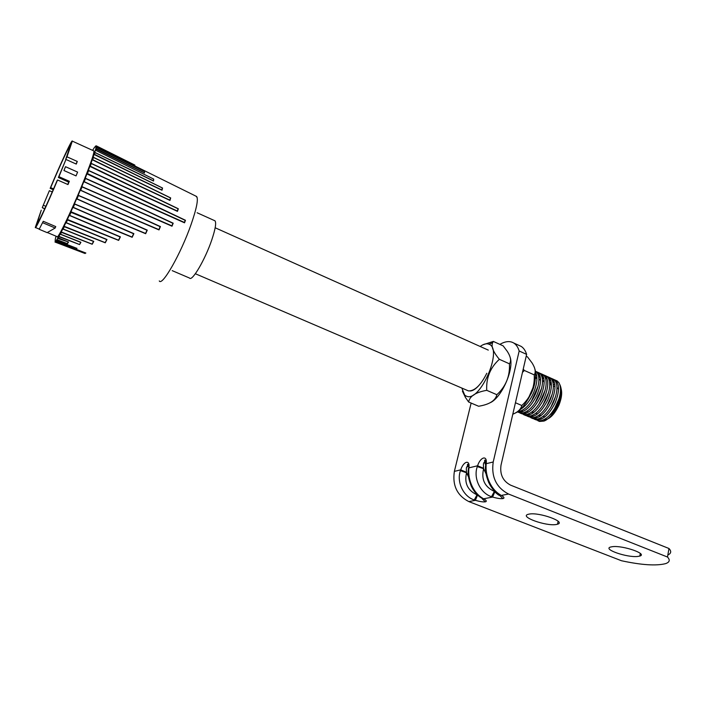 <?xml version="1.0" encoding="UTF-8"?>
<svg xmlns="http://www.w3.org/2000/svg" width="706" height="706" viewBox="0 0 706 706"><rect width="100%" height="100%" fill="white"/><g stroke="black" fill="none" stroke-linecap="round" stroke-linejoin="round"><path stroke-width="1.06" d="M471.131 403.064L454.364 471.387C452.272 485.454 457.1 495.524 468.846 501.595L621.474 560.74C641.498 565.056 656.201 566.018 665.59 563.635C669.667 562.214 670.303 560.017 667.497 557.034L668.979 548.5C671.582 551.315 671.203 553.469 667.858 554.969M640.554 555.746L639.901 555.666M518.831 345.331L521.16 346.39C523.614 347.952 525.432 350.608 526.632 354.377L519.175 350.997C518.01 347.237 516.218 344.59 513.792 343.045C509.961 340.76 505.32 341.201 499.866 344.387M485.719 465.007L484.713 462.792C483.539 461.821 483.169 463.639 483.584 468.263L483.636 468.731C481.068 479.312 484.634 486.875 494.341 491.411L491.526 496.706C480.239 493.141 473.099 478.024 477.309 466.569L477.574 465.775C480.53 456.72 487.422 454.929 486.213 463.683L486.143 464.442C485.666 470.505 486.787 476.462 489.487 482.313C492.276 488.102 495.956 492.32 500.545 494.977L498.868 494.491C494.694 491.941 491.288 487.899 488.667 482.392L488.517 482.074M471.131 485.807L471.264 486.099C473.832 491.482 477.185 495.418 481.307 497.906L483.672 498.78L492.612 497.077L494.8 491.879C497.298 494.253 498.921 495.435 499.672 495.418L502.901 498.595C500.748 498.877 497.315 498.374 492.612 497.077L491.526 496.706M493.785 490.246L494.8 491.879M485.966 473.664L483.636 468.731L477.309 466.569M500.545 494.977L499.098 494.632M483.584 468.263L477.574 465.775L468.916 467.866L468.837 468.607C468.325 474.529 469.393 480.336 472.023 486.028C474.741 491.667 478.359 495.78 482.878 498.357M486.143 464.442L485.543 467.143M485.569 466.692L486.213 463.683L493.212 461.989L519.175 350.997M466.516 472.296L460.709 469.852C463.613 461.027 470.161 459.324 468.916 467.866L467.946 464.477C467.46 463.763 467.319 464.583 467.548 466.94C466.454 466.039 466.101 467.822 466.516 472.296L466.578 472.791C464.133 483.045 467.601 490.388 476.974 494.809L482.366 498.489M482.163 498.754L485.331 501.842C483.275 502.116 479.956 501.622 475.376 500.351L474.264 499.972C463.304 496.486 456.376 481.819 460.436 470.681L460.709 469.852L454.364 471.387M460.436 470.681L466.569 472.773M474.264 499.972L476.982 494.835L476.674 494.174M468.29 470.699L468.837 468.607M468.466 468.96L468.281 468.493M468.846 501.595L475.376 500.351L477.441 495.303M468.696 471.608L468.369 468.678M485.331 501.842C487.025 501.428 486.478 500.404 483.672 498.78L481.554 498.039M612.508 546.665L610.505 547.044C602.562 549.25 626.866 557.678 637.562 556.478L639.821 556.072C647.94 553.928 622.974 545.288 612.508 546.665M529.288 514.065L528.044 514.347C519.281 516.748 545.694 526.305 556.028 524.54L557.519 524.214C566.494 521.902 539.375 512.088 529.288 514.065M667.497 557.034L508.558 494.041C496.256 487.564 491.147 476.885 493.212 461.989M526.632 354.377L501.013 465.157C499.742 474.432 502.928 481.086 510.57 485.137L668.979 548.5M57.565 179.986C46.402 206.602 35.062 230.659 35.3 227.438L41.266 210.185L37.197 222.946C36.924 225.964 47.02 204.59 57.009 180.789L57.565 179.986L67.988 184.575L69.356 181.292L58.942 176.685L65.949 159.459L58.386 177.506L68.72 182.13L67.75 184.469M44.725 208.791L42.413 207.838M52.244 191.944L49.367 190.699L42.263 207.635L44.769 208.702M43.419 205.287L45.872 206.302M49.367 190.699L42.263 207.635M53.559 188.89L50.655 187.637L50.161 188.361L53.215 189.693M68.72 182.13L69.356 181.292M58.386 177.506L58.942 176.685M65.949 159.459L76.274 164.083L77.289 161.453L76.01 163.969M77.289 161.453L66.982 156.829L65.667 159.494L70.371 145.586C70.212 143.486 60.063 165.23 50.655 187.637M57.257 239.793L56.745 240.517L76.786 248.327L56.198 240.772L58.863 236.298L79.319 244.444M54.989 242.034L85.038 253.498L85.655 253.013L55.73 241.567L75.93 249.244L76.786 248.327M56.233 240.72L56.709 240.587M55.73 241.567L56.198 240.772M75.992 249.262L85.867 253.03M67.485 243.632L68.535 242.034L57.751 238.399M57.001 239.696L67.185 243.596L68.323 242.061M153.696 179.165L153.52 181.027L95.028 152.62L94.489 154.332L162.548 188.025L162.001 190.249L93.439 157.473L92.671 159.671L170.693 197.936L169.969 200.433L91.268 163.536L90.297 166.148L178.318 208.764L177.462 211.368L88.594 170.623L87.447 173.561L185.457 220.263L184.54 222.814L85.488 178.494L84.208 181.671L173.191 223.202L172.008 226.202L82.064 186.896L80.687 190.196L160.421 226.573L159.009 229.918L78.428 195.536L76.998 198.854L147.272 230.138L145.674 233.704L74.704 204.122L73.283 207.343L133.875 233.642L132.163 237.278L71.024 212.365L69.656 215.374L120.399 236.845L118.643 240.393L67.52 219.972L66.24 222.672L106.977 239.502L105.273 242.793L64.299 226.705L63.161 229.009L93.774 241.381L92.204 244.25L61.457 232.353L60.495 234.189L80.916 242.282L79.566 244.576L59.101 236.731L58.298 238.143M55.209 241.09L55.244 241.673M55.174 240.622L55.227 239.74M79.566 244.576L80.696 242.335L60.442 234.295L59.878 234.613L61.21 231.939L92.071 244.126L93.527 241.452L63.099 229.141L62.507 229.503L64.105 226.273L105.15 242.626L106.721 239.599L66.179 222.814L65.579 223.211L67.37 219.425L118.529 240.199L120.126 236.96L69.585 215.524L68.994 215.93L70.918 211.712L132.048 237.048L133.602 233.765L73.212 207.502L72.63 207.899L74.624 203.381L74.765 203.981L145.56 233.439L146.989 230.253L76.936 199.013L76.363 199.383L78.366 194.732L78.49 195.386L158.894 229.618L160.138 226.688L80.625 190.346L80.078 190.673L82.011 186.04L82.125 186.737L171.893 225.867L172.908 223.308L84.155 181.804L83.643 182.077L85.444 177.621L85.558 178.336L184.416 222.443L185.175 220.334L86.926 173.879L88.541 169.758L88.656 170.473L177.338 211.023L178.071 208.791L89.83 166.36L91.198 162.698L91.33 163.404L169.837 200.125L170.473 197.936L92.204 159.75L93.333 156.688L93.483 157.35L161.868 189.976L162.292 187.946L94.013 154.438L94.886 151.896L95.063 152.514L153.379 180.789L153.67 179.077L95.407 150.14L94.886 151.896M59.931 234.533L60.239 233.889L60.442 234.295M64.343 226.626L63.099 229.141M56.083 236.21L55.571 237.745M65.667 223.087L65.949 222.39L66.179 222.814M69.1 215.78L69.338 215.118L69.585 215.524M72.762 207.714L72.947 207.123L73.212 207.502M81.975 186.252L81.658 186.79L82.125 186.737M85.408 177.797L85.099 178.415L85.558 178.336M88.153 170.623L88.506 169.899L88.197 170.578L88.656 170.473M90.809 163.589L91.33 163.404M170.693 197.936L166.519 195.986M93.307 156.794L93.051 157.473L93.483 157.35M94.869 151.984L95.063 152.514M144.518 171.708L144.518 172.961L95.998 149.098L95.698 150.281L100.155 152.496M95.654 150.263L95.822 148.472L144.368 172.758L144.518 171.417L96.113 147.325L95.822 148.472M95.804 148.534L96.025 149.01M96.113 147.325L96.113 146.477L134.82 166.007L134.837 165.063L96.245 145.833L96.113 146.477M159.282 280.917C162.045 286.742 180.948 253.639 191.132 224.367C196.656 208.367 198.492 199.074 196.621 196.489L96.351 146.936M94.163 147.81L93.377 149.24M95.389 146.221L94.939 147.007M214.386 220.546L214.995 220.819C216.46 222.796 215.365 229.212 211.729 240.058C205.075 259.746 191.979 281.932 189.535 278.049L172.202 270.645M55.333 239.184L55.553 237.772M92.592 150.352L93.289 149.195M94.172 147.792L94.825 147.139M94.542 152.743L93.333 156.688M92.257 159.768L91.198 162.698M89.83 166.36L88.541 169.758M58.819 236.545L59.878 234.613M61.228 232.036L62.507 229.503M64.105 226.273L65.579 223.211M67.37 219.425L68.994 215.93M70.918 211.712L72.63 207.899M74.624 203.381L76.363 199.383M78.366 194.732L80.078 190.673M82.011 186.04L83.643 182.077M85.444 177.621L86.926 173.879M47.426 232.556L57.018 236.607C57.133 241.099 73.627 206.602 85.055 177.638C91.268 161.859 94.225 152.973 93.942 150.969L93.651 150.828M43.26 221.287L55.748 226.591L55.174 228.012L47.143 232.636L39.174 229.273L43.26 221.287L39.174 229.273M63.955 170.525L65.508 166.713L77.598 172.087L76.054 175.9L63.955 170.525L65.526 166.704L77.598 172.087M42.678 222.717L55.174 228.012M66.982 156.829L72.312 141.121C72.206 138.579 60.707 163.218 50.161 188.361M480.204 346.487C483.098 344.343 485.675 343.478 487.925 343.893L488.984 344.228C503.316 348.72 480.212 402.376 466.595 396.26L464.751 395.219L461.848 388.106M462.404 391.142L465.492 397.549L468.652 402.014C469.667 396.172 475.694 392.28 486.734 390.33C486.055 377.939 490.264 367.597 499.354 359.31C493.203 351.976 490.97 346.417 492.647 342.639L493.326 341.422L482.948 344.784M493.326 341.422L503.175 345.878L507.323 351.411C510.765 356.83 511.462 360.951 509.423 363.802C510.076 376.113 505.893 386.42 496.856 394.707C495.471 400.655 489.39 404.503 478.615 406.25L468.652 402.014M470.108 390.992C472.711 390.921 475.615 389.112 478.818 385.564M510.279 357.668C513.994 369.617 501.772 397.275 490.432 402.623M499.354 359.31L509.423 363.802M486.734 390.33L496.856 394.707M526.191 356.283L527.47 356.865L532.015 362.866C535.289 368.073 536.03 372.071 534.248 374.877C534.857 387.065 530.718 397.266 521.831 405.509C520.931 409.18 517.922 412.092 512.785 414.254M534.945 369.22C538.457 381.266 526.976 407.256 515.68 412.895M522.466 372.353L524.373 370.474L523.234 369.07M524.373 370.474L534.248 374.877M515.442 402.747L521.831 405.509M195.35 273.734L468.502 390.921C474.759 391.036 480.857 385.149 486.796 373.262M527.859 399.587L531.565 392.907C533.957 387.55 535.201 382.599 535.298 378.063M517.622 411.642C524.055 410.954 529.924 405.244 535.227 394.513C539.463 384.311 540.046 376.925 536.957 372.362L535.166 371.056M517.524 411.713L518.151 412.216M517.269 411.889L521.09 413.186C527.576 412.639 533.507 406.956 538.881 396.119C543.09 385.979 543.664 378.619 540.602 374.021L538.351 372.53M537.893 372.424L536.948 372.353M519.669 411.395L520.243 412.286M521.037 413.186L521.752 413.76M539.711 373.183L541.096 373.756C545.35 377.613 545.164 385.308 540.522 396.834C533.665 409.957 526.835 415.366 520.022 413.072L524.77 414.74C531.274 414.157 537.187 408.474 542.526 397.716C546.7 387.647 547.274 380.305 544.238 375.68L541.926 374.127M541.476 374.021L540.54 373.951M536.613 375.177L535.466 375.91M522.219 410.38L522.634 411.651M523.261 412.966L523.834 413.848M524.637 414.74L525.343 415.305M525.599 415.463L528.45 416.293C534.963 415.657 540.858 410.001 546.162 399.314C550.309 389.315 550.874 381.99 547.856 377.339L545.491 375.724M545.041 375.618L544.114 375.539M541.793 375.989L543.329 376.677M540.214 376.722L538.837 377.595M525.793 411.986L526.217 413.231M526.844 414.528L527.426 415.402M528.22 416.284L528.935 416.849M546.841 376.377L548.235 376.951C552.56 380.834 552.41 388.529 547.785 400.028C540.946 413.107 534.08 418.481 527.205 416.152L532.121 417.837C538.634 417.158 544.52 411.519 549.78 400.902C553.901 390.974 554.466 383.676 551.465 378.99L549.047 377.322M548.606 377.216L547.679 377.128M546.426 377.26L545.314 377.569M543.814 378.257L542.455 379.113M530.418 416.09L531 416.955M531.794 417.82L532.509 418.384M532.748 418.534L535.783 419.373C542.305 418.658 548.174 413.028 553.389 402.482C557.484 392.633 558.049 385.352 555.075 380.64L552.586 378.901M552.154 378.804L551.236 378.716M549.992 378.831L548.889 379.131M533.904 412.375L532.271 411.677L532.492 413.398M533.974 417.643L534.566 418.499M535.36 419.355L536.075 419.911M553.945 379.554L555.34 380.137C559.717 384.038 559.611 391.724 555.004 403.197C548.174 416.231 541.29 421.57 534.345 419.223L539.428 420.908C545.959 420.149 551.81 414.537 556.99 404.07C561.058 394.283 561.614 387.02 558.667 382.281L555.693 380.384M549.736 383.129L551.121 382.017M549.789 384.276L551.307 383.296M553.027 382.546L554.36 382.255M559.099 398.466L554.484 408.818M540.099 419.629L538.131 419.046M536.719 418.014L535.889 417.008M549.444 380.993L550.795 380.684M552.48 380.763L554.095 381.522M555.666 396.331L550.574 407.741M536.498 418.084L534.539 417.502M533.145 416.461L532.324 415.446M542.693 381.205L544.114 380.252M548.906 379.166L550.521 379.907M552.198 394.239L546.682 406.612M532.88 416.549L530.938 415.949M529.553 414.899L528.741 413.875M527.964 412.392L527.479 410.963M539.163 379.634L540.505 378.725M542.261 377.878L543.62 377.534M548.703 392.192L542.79 405.447M529.262 414.996L527.338 414.396M525.952 413.337L525.149 412.295M535.633 378.054L536.878 377.189M538.66 376.316L540.028 375.954M545.191 390.162L538.899 404.247M525.626 413.451L523.72 412.842M522.352 411.766L521.549 410.715M535.501 374.586L536.419 374.365M538.122 374.374L539.728 375.062M541.661 388.15L535.016 403.02M521.981 411.889L520.093 411.271M535.466 373.068L536.101 373.43M538.104 386.156L531.133 401.767M534.53 384.179L527.735 399.799M537.998 420.75L539.499 421.447L543.902 421.085L537.84 420.705M536.957 420.044L536.304 419.364M535.572 418.34L535.051 417.334M549.294 380.34L550.486 379.837M551.827 379.493L552.824 379.422M533.401 418.508L532.739 417.82M532.015 416.787L531.494 415.772M545.712 378.795L546.921 378.275M548.271 377.922L549.277 377.842M550.398 377.966L551.792 378.548C556.143 382.44 556.01 390.127 551.404 401.608C544.564 414.669 537.69 420.026 530.78 417.687L530.709 417.643M529.827 416.972L529.173 416.275M526.244 415.428L525.591 414.731M524.867 413.663L524.346 412.631M543.276 374.78L544.67 375.354C548.959 379.228 548.791 386.923 544.158 398.431C537.31 411.536 530.462 416.928 523.614 414.616L523.534 414.572M522.652 413.884L521.999 413.169M521.275 412.101L520.763 411.042M535.492 373.853L536.154 373.571M537.54 373.174L538.563 373.068M519.051 412.33L518.398 411.616M536.119 371.577L537.504 372.15C541.74 375.998 541.528 383.693 536.869 395.236C530.515 407.636 523.967 413.195 517.216 411.933M535.395 372.044C537.972 376.819 537.248 384.02 533.215 393.63C529.544 401.361 525.176 406.665 520.128 409.559M543.902 421.085C548.58 419.691 555.084 411.96 558.119 404.582C559.761 400.796 560.793 396.763 561.217 392.51C561.455 389.756 560.996 387.109 559.84 384.567M554.281 382.017L552.992 382.387M551.298 383.208L549.789 384.223M560.361 386.782C562.47 391.203 562.002 397.293 558.958 405.059C554.307 414.881 549.171 419.823 543.549 419.885M541.502 419.073L540.469 418.093M539.569 416.602L539.049 415.154M535.404 417.211L535.872 418.27M536.551 419.346L537.16 420.061M557.025 387.585L558.57 389.235M559.558 396.798L557.44 404.529C555.384 409.251 552.807 412.789 549.718 415.154M544.9 416.919L543.117 416.355M553.319 384.585L554.792 384.143M552.454 380.596L553.222 379.907M489.487 482.313L488.667 482.392C485.79 475.059 484.819 469.181 485.754 464.751L485.154 460.303C484.643 459.58 484.492 460.409 484.713 462.792L485.481 464.424M468.475 468.899C467.557 473.364 468.484 479.092 471.264 486.099L472.023 486.028M466.578 472.791L468.546 476.947M502.901 498.595C504.702 498.154 504.181 497.095 501.357 495.409L508.558 494.041M76.998 248.318L76.283 249.015M56.974 239.634L56.524 240.058M57.795 238.337L58.095 237.781L68.535 242.034M58.863 236.298L58.113 237.613M61.21 231.939L60.248 233.765M55.412 238.787L55.253 239.652M62.578 229.397C62.816 228.806 62.816 228.806 62.578 229.397L62.887 228.62M67.22 219.645L65.949 222.319M70.697 212.082L69.338 215.074M74.351 203.902L72.939 207.096M78.066 195.377L76.636 198.66M85.064 178.441L83.793 181.592M88.197 170.578L87.014 173.544M91.171 162.821L89.847 166.184M92.963 157.57L92.204 159.75M96.307 147.422L95.857 147.157M95.769 145.992L95.566 146.53M197.186 197.618L196.03 196.189M513.792 343.045L521.16 346.39M639.821 556.072L640.307 553.433M557.519 524.214L558.137 521.284M81.684 186.781L80.316 190.064M170.481 197.936L166.598 196.021M149.451 181.592L111.336 162.715M95.725 149.072L95.425 150.14M96.104 146.53L96.148 147.342M162.292 187.946L110.454 162.283M93.942 150.969L72.312 141.121M197.115 212.762L214.995 220.819M39.245 229.106L35.538 227.544M464.751 395.219L465.492 397.549M488.984 344.228L492.647 342.639M535.527 418.27L535.572 417.14M532.033 416.778L532.077 415.552M528.529 415.207L528.565 413.945M525.008 413.628L525.043 412.339M521.487 412.048L521.513 410.733M540.849 420.785L539.543 421.42M535.316 377.913L536.931 378.637M538.934 379.528L540.567 380.252M542.561 381.143L544.185 381.867M549.789 384.364L551.404 385.079M553.389 385.961L554.995 386.676M523.614 414.616L525.591 415.463M530.78 417.687L532.739 418.534M215.171 227.773L488.287 350.105M535.298 371.162L535.898 371.427M537.504 372.15L539.481 373.033M541.096 373.756L543.064 374.639M544.67 375.354L546.638 376.236M548.235 376.951L550.195 377.834M551.792 378.548L553.751 379.422M555.34 380.137L557.29 381.011M535.898 413.239L537.522 413.945M539.516 414.801L541.131 415.499"/></g></svg>
